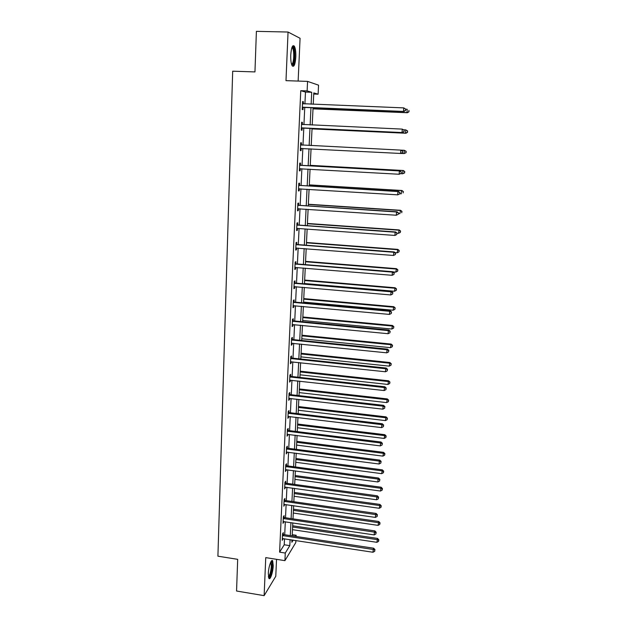 <?xml version="1.0" encoding="UTF-8"?>
<svg xmlns="http://www.w3.org/2000/svg" width="627" height="627" viewBox="0 0 627 627"><rect width="100%" height="100%" fill="white"/><g stroke="black" fill="none" stroke-linecap="round" stroke-linejoin="round"><path stroke-width="0.94" d="M273.231 565.656L272.667 560.851C271.428 558.477 268.521 566.863 268.317 573.548L268.873 578.321C270.151 580.673 273.027 572.216 273.231 565.656M295.811 57.12C295.96 51.908 295.466 48.248 294.322 46.139C292.535 44.603 291.343 47.534 290.748 54.941C290.607 60.176 291.108 63.821 292.237 65.874C294.039 67.387 295.231 64.471 295.811 57.12M292.237 534.674L296.156 535.27L296.093 536.469M295.897 540.498L295.787 542.574L284.917 560.648L285.269 553.038L289.807 545.639L290.097 539.612M298.138 81.071L300.074 38.294L288.052 32.032L256.396 31.35L254.954 71.917L232.688 71.196L217.914 556.18L237.68 559.339L236.559 591.018L264.132 595.65L275.778 576.276L276.538 559.331M304.918 103.949L305.474 92.059L300.764 90.68L307.12 90.907L307.567 81.392L318.555 85.17L318.108 94.199L313.79 92.906L313.234 104.278M313.735 94.034L318.108 94.199M300.764 90.68L279.603 552.152L284.235 544.777L284.517 538.765M284.705 534.745L285.316 521.75M285.504 517.761L286.124 504.594M286.304 500.636L286.931 487.289M287.119 483.362L287.754 469.842M287.934 465.939L288.577 452.239M288.757 448.368L289.408 434.48M289.588 430.647L290.254 416.571M290.426 412.77L291.1 398.506M291.273 394.736L291.955 380.283M292.127 376.553L292.817 361.904M292.989 358.197L293.687 343.353M293.859 339.685L294.565 324.645M294.737 321.016L295.45 305.764M295.623 302.175L296.344 286.719M296.508 283.161L297.245 267.494M297.41 263.983L298.154 248.104M298.319 244.624L299.071 228.534M299.236 225.093L300.004 208.783M300.161 205.39L300.936 188.86M301.093 185.506L301.877 168.741M302.034 165.434L302.833 148.442M302.982 145.174L303.789 128.026M303.946 124.655L304.753 107.421M303.28 103.863L303.382 101.707L302.598 101.519L302.222 109.506L303.006 109.67L303.107 107.523M302.316 124.483L302.418 122.359L301.634 122.234L301.266 130.15L302.049 130.244L302.151 128.12M301.368 144.923L301.462 142.815L300.686 142.76L300.317 150.605L301.101 150.629L301.203 148.521M300.427 165.175L300.521 163.083L299.737 163.098L299.377 170.873L300.161 170.826L300.255 168.741M299.487 185.239L299.588 183.162L298.805 183.249L298.444 190.953L299.228 190.835L299.322 188.766M298.562 205.115L298.664 203.062L297.88 203.219L297.527 210.852L298.303 210.672L298.397 208.681M297.645 224.819L297.739 222.781L296.963 223.008L296.61 230.571L297.394 230.321L297.48 228.416M296.736 244.342L296.83 242.328L296.054 242.61L295.701 250.102L296.485 249.797L296.571 247.978M295.834 263.693L295.928 261.686L295.152 262.039L294.808 269.469L295.583 269.093L295.67 267.368M294.949 282.863L295.035 280.88L294.259 281.296L293.914 288.655L294.698 288.216L294.776 286.578M294.063 301.869L294.149 299.902L293.373 300.38L293.036 307.677L293.812 307.175L293.883 305.623M293.185 320.703L293.271 318.759L292.495 319.3L292.158 326.526L292.942 325.969L293.005 324.496M292.315 339.379L292.401 337.444L291.626 338.039L291.296 345.211L292.072 344.591L292.135 343.196M291.453 357.884L291.539 355.971L290.763 356.622L290.434 363.731L291.21 363.049L291.273 361.74M290.599 376.224L290.685 374.327L289.909 375.04L289.588 382.086L290.364 381.349L290.419 380.111M289.752 394.414L289.839 392.533L289.063 393.301L288.741 400.277L289.517 399.493L289.572 398.333M288.914 412.441L289 410.575L288.224 411.398L287.903 418.319L288.733 416.391M288.083 430.31L288.169 428.46L287.393 429.338L287.072 436.196L287.895 434.292M287.26 448.031L287.338 446.197L286.57 447.129L286.249 453.924L287.072 452.043M286.437 465.595L286.523 463.776L285.747 464.764L285.434 471.504L286.249 469.639M285.63 483.009L285.716 481.207L284.94 482.249L284.627 488.927L285.442 487.085M284.823 500.283L284.909 498.496L284.133 499.578L283.827 506.208L284.634 504.382M284.031 517.4L284.109 515.637L283.341 516.766L283.036 523.341L283.835 521.531M283.239 534.384L283.318 532.629L282.55 533.812L282.244 540.325L283.043 538.538M284.917 560.648L265.746 557.622L264.132 595.65M279.603 552.152L285.269 553.038M288.052 32.032L285.99 80.656L307.567 81.392M291.978 539.902L291.861 542.277L293.201 540.082M295.474 536.375L296.156 535.27M313.061 107.758L312.222 125.032M312.058 128.402L311.219 145.589M311.055 148.865L310.224 165.889M310.067 169.212L309.244 186M309.08 189.362L308.272 205.922M308.108 209.332L307.308 225.673M307.144 229.114L306.352 245.235M306.188 248.723L305.412 264.633M305.239 268.152L304.471 283.851M304.299 287.409L303.539 302.896M303.366 306.493L302.622 321.769M302.441 325.405L301.705 340.477M301.532 344.152L300.803 359.028M300.623 362.735L299.91 377.407M299.722 381.153L299.016 395.629M298.836 399.407L298.138 413.695M297.95 417.504L297.261 431.603M297.073 435.444L296.399 449.355M296.21 453.227L295.536 466.958M295.348 470.861L294.682 484.405M294.494 488.339L293.844 501.71M293.648 505.675L293.005 518.866M292.809 522.863L292.174 535.881M311.133 104.192L311.713 92.287L307.12 90.907M290.293 535.591L290.92 522.581M291.108 518.592L291.751 505.401M291.939 501.443L292.59 488.08M292.778 484.146L293.428 470.603M293.616 466.7L294.282 452.976M294.471 449.104L295.145 435.201M295.325 431.36L296.007 417.268M296.195 413.459L296.885 399.18M297.065 395.402L297.762 380.934M297.943 377.188L298.656 362.524M298.828 358.816L299.549 343.949M299.73 340.281L300.458 325.217M300.631 321.58L301.368 306.305M301.54 302.708L302.292 287.237M302.465 283.67L303.217 267.988M303.39 264.469L304.158 248.566M304.33 245.086L305.106 228.973M305.271 225.524L306.062 209.191M306.227 205.789L307.026 189.236M307.191 185.874L307.998 169.094M308.163 165.771L308.986 148.764M309.142 145.488L309.973 128.308M310.13 124.938L310.968 107.672M305.474 92.059L311.713 92.287M284.235 544.777L289.807 545.639M302.59 101.676L303.382 101.707M301.634 122.32L302.418 122.359M300.678 142.776L301.462 142.815M300.317 150.59L301.101 150.629M299.385 170.779L300.161 170.826M298.452 190.788L299.228 190.835M297.535 210.617L298.303 210.672M296.626 230.266L297.394 230.321M295.725 249.734L296.485 249.797M294.823 269.03L295.583 269.093M293.938 288.154L294.698 288.216M293.06 307.105L293.812 307.175M292.19 325.891L292.942 325.969M291.328 344.513L292.072 344.591M290.473 362.97L291.21 363.049M289.619 381.271L290.364 381.349M288.781 399.407L289.517 399.493M287.95 417.386L288.679 417.472M287.119 435.209L287.848 435.303M286.304 452.882L287.025 452.976M285.489 470.407L286.21 470.501M284.682 487.775L285.403 487.877M283.882 505.001L284.603 505.103M283.09 522.079L283.804 522.189M282.307 539.016L283.02 539.126M302.982 107.209L403.953 111.465L302.324 107.35M405.426 110.399L403.506 111.308L403.741 107.891L405.693 109.106L405.426 110.399L405.693 109.106M302.496 103.674L403.741 107.891L405.52 109.035M303.766 107.382L302.3 107.828M302.504 103.486L303.327 103.886M403.953 111.465L405.598 110.47M313.006 108.855L407.385 112.735L406.962 112.578L407.197 109.263L405.693 109.2M313.014 108.722L406.962 112.578L408.992 111.763L408.922 110.368L408.828 111.7M408.992 111.763L407.385 112.735M292.127 47.025L292.644 46.954C294.862 47.315 295.176 60.944 293.068 64.244L291.774 64.934M291.579 64.362L292.394 63.617C294.102 60.929 294.188 50.231 292.511 48.075L291.908 47.589M293.177 65.451C295.286 62.112 295.395 48.867 293.326 46.179L292.942 45.755M271.021 561.596L271.24 561.612C271.859 561.949 272.126 563.422 272.04 566.04C271.373 572.859 270.19 576.589 268.489 577.24M268.387 576.597C269.884 575.155 270.864 571.691 271.342 566.205L270.723 562.168M268.881 578.337C270.66 576.205 271.82 571.949 272.345 565.546L271.726 560.687M302.026 127.877L402.487 132.571L301.368 128.018M403.953 131.576L402.04 132.485L402.275 129.107L404.219 130.267L403.953 131.576L404.219 130.267M301.532 124.373L402.275 129.107L404.047 130.228M302.802 127.979L301.344 128.417M301.548 124.115L302.543 124.593M402.487 132.571L404.125 131.615M402.667 152.565L402.581 151.217L402.667 152.565L401.037 153.482L300.419 148.497M402.495 152.557L400.59 153.466L400.825 150.119L402.761 151.225M300.584 144.884L400.825 150.119L402.581 151.217M301.697 148.387L300.404 148.811M300.599 144.555L301.94 145.119M312.034 128.903L405.943 133.245L405.528 133.167L405.755 129.883L403.529 129.781M312.034 128.841L405.528 133.167L407.542 132.321L407.472 130.972L407.378 132.281M407.472 130.972L405.755 129.883L407.636 131.004M407.542 132.321L405.943 133.245M401.155 153.419L404.094 153.568L404.321 150.308L401.288 150.159M406.108 152.682L404.094 153.568L406.108 152.682L406.037 151.373L405.943 152.682M406.037 151.373L404.321 150.308L406.202 151.381M401.225 173.311L401.319 171.986L401.225 173.311L399.156 174.251L299.479 168.781M401.045 173.334L399.156 174.251L399.383 170.936L399.83 170.889L301.054 165.379L299.659 164.799M299.643 165.199L399.383 170.936L401.139 172.01M299.659 168.71L300.443 168.671L299.463 169.024M401.319 171.986L399.83 170.889M399.791 193.868L399.885 192.552L399.791 193.868L397.73 194.84L298.546 188.876M399.611 193.915L397.73 194.84L397.957 191.556L398.411 191.431L300.121 185.443L298.726 184.863M298.711 185.333L397.957 191.556L399.705 192.607M299.353 188.758L298.538 189.048M399.885 192.552L398.411 191.431M398.372 214.23L398.466 212.929L398.372 214.23L396.319 215.233L297.621 208.791M398.192 214.309L396.319 215.233L396.546 211.981L397.001 211.785L299.189 205.327L297.809 204.747M297.786 205.28L396.546 211.981L398.286 213.008M298.256 208.673L297.613 208.893M398.466 212.929L397.001 211.785M400.582 173.663L402.683 173.781L402.91 170.552L403.333 170.505L310.255 165.332M404.611 171.594L404.525 172.887L404.783 171.579L402.91 170.552L310.247 165.395M404.689 172.864L402.683 173.781L404.525 172.887M403.333 170.505L404.783 171.579M399.799 193.719L401.28 193.806L401.507 190.608L401.931 190.498L309.299 184.879M403.2 191.635L403.114 192.912L403.373 191.588L401.507 190.608L309.291 185.012M401.931 190.498L403.373 191.588M398.419 213.556L399.893 213.65L400.543 210.304L308.359 204.253M401.805 211.487L401.719 212.757L401.978 211.409L400.112 210.484L308.343 204.457M400.543 210.304L401.978 211.409M296.869 225.046L395.143 232.217L394.916 235.438L297.104 228.416M296.892 224.442L298.272 225.03L395.606 231.951L395.143 232.217L396.875 233.22L396.789 234.514L396.875 233.22M397.056 233.119L395.606 231.951M394.916 235.438L396.789 234.514M397.056 233.213L398.513 233.315L399.172 229.929L307.418 223.455M400.418 231.159L400.332 232.413L400.59 231.057L398.733 230.18L307.402 223.721M400.332 232.413L398.513 233.315M399.172 229.929L400.59 231.057M295.96 244.64L393.756 252.266L393.537 255.455L295.795 248.088M295.991 243.966L297.363 244.554L394.218 251.936L393.756 252.266L395.48 253.245L395.394 254.523L395.48 253.245M395.668 253.112L394.218 251.936M393.537 255.455L395.394 254.523M395.096 252.65L397.15 252.806L397.808 249.381L306.493 242.492M399.046 250.659L398.96 251.897L399.219 250.534L397.369 249.695L306.47 242.821M398.96 251.897L397.15 252.806M397.808 249.381L399.219 250.534M295.058 264.045L392.384 272.126L392.165 275.292L294.902 267.47M295.09 263.316L296.453 263.904L392.847 271.726L392.384 272.126L394.101 273.09L394.015 274.352L394.101 273.09M394.289 272.933L392.847 271.726M392.165 275.292L394.015 274.352M393.043 271.899L395.802 272.118L396.46 268.662L305.568 261.357M397.69 269.978L397.604 271.209L397.863 269.822L396.013 269.038L305.553 261.757M397.604 271.209L395.802 272.118M396.46 268.662L397.863 269.822M294.165 283.286L391.021 291.806L390.801 294.941L294.008 286.672M294.204 282.487L295.56 283.083L391.491 291.343L391.021 291.806L392.737 292.746L392.643 294L392.737 292.746M392.917 292.566L391.491 291.343M390.801 294.941L392.643 294M304.487 283.514L394.461 291.257L395.12 287.769L304.659 280.065M396.342 289.125L396.256 290.348L396.515 288.945L394.673 288.201L304.636 280.52M396.256 290.348L394.461 291.257M395.12 287.769L396.515 288.945M293.279 302.355L389.673 311.305L389.453 314.409L293.123 305.71M293.318 301.493L294.674 302.089L390.143 310.78L389.673 311.305L391.381 312.23L391.295 313.469L391.381 312.23M391.561 312.019L390.143 310.78M389.453 314.409L391.295 313.469M303.578 302.096L393.129 310.232L393.787 306.705L303.75 298.601M395.002 308.1L394.916 309.315L395.182 307.904L393.348 307.199L303.727 299.126M394.916 309.315L393.129 310.232M393.787 306.705L395.182 307.904M292.401 321.251L388.332 330.625L388.121 333.705L292.253 324.574M292.448 320.326L293.797 320.922L388.803 330.037L388.332 330.625L390.033 331.526L389.947 332.765L390.033 331.526M390.221 331.291L388.803 330.037M388.121 333.705L389.947 332.765M302.684 320.507L391.82 329.034L392.478 325.476L302.857 316.988M393.678 326.91L393.591 328.109L393.858 326.691L392.024 326.032L302.825 317.568M393.591 328.109L391.82 329.034M392.478 325.476L393.858 326.691M291.539 339.975L387.008 349.772L386.796 352.829L291.383 343.275M291.579 338.995L292.919 339.591L387.486 349.121L387.008 349.772L388.701 350.658L388.615 351.88L388.701 350.658M388.889 350.399L387.486 349.121M386.796 352.829L388.615 351.88M301.791 338.768L390.511 347.671L391.17 344.074L301.963 335.21M392.369 345.555L392.283 346.747L392.549 345.305L390.723 344.693L301.932 335.853M392.283 346.747L390.511 347.671M391.17 344.074L392.549 345.305M290.677 358.542L385.699 368.747L385.487 371.772L290.52 361.81M290.724 357.5L292.057 358.103L386.177 368.041L385.699 368.747L387.384 369.609L387.298 370.823L387.384 369.609M387.572 369.327L386.177 368.041M385.487 371.772L387.298 370.823M300.905 356.865L389.218 366.137L389.876 362.516L301.085 353.275M391.068 364.036L390.982 365.212L391.248 363.762L389.43 363.19L301.046 353.973M390.982 365.212L389.218 366.137M389.876 362.516L391.248 363.762M289.823 376.945L384.398 387.549L384.186 390.55L289.674 380.189M289.87 375.847L291.202 376.451L384.876 386.781L384.398 387.549L386.075 388.395L385.989 389.594L386.075 388.395M386.263 388.089L384.876 386.781M384.186 390.55L385.989 389.594M300.035 374.813L387.941 384.453L388.599 380.801L300.208 371.184M389.775 382.352L389.696 383.52L389.955 382.062L388.144 381.529L300.176 371.944M389.696 383.52L387.941 384.453M388.599 380.801L389.955 382.062M288.976 395.182L383.105 406.186L382.901 409.157L288.828 398.396M289.031 394.03L290.348 394.634L383.591 405.356L383.105 406.186L384.782 407.017L384.696 408.201L384.782 407.017M384.97 406.68L383.591 405.356M382.901 409.157L384.696 408.201M299.165 392.604L386.671 402.605L387.329 398.921L299.345 388.952M388.497 400.512L388.419 401.672L388.677 400.198L386.875 399.705L299.306 389.767M388.419 401.672L386.671 402.605M387.329 398.921L388.677 400.198M288.138 413.264L381.827 424.659L381.624 427.606L287.989 416.453M288.193 412.057L289.509 412.66L382.313 423.774L381.827 424.659L383.497 425.467L383.41 426.642L383.497 425.467M383.685 425.106L382.313 423.774M381.624 427.606L383.41 426.642M298.303 410.246L385.409 420.599L386.067 416.884L298.483 406.562M387.235 418.515L387.149 419.667L387.415 418.178L385.613 417.723L298.444 407.432M387.149 419.667L385.409 420.599M386.067 416.884L387.415 418.178M287.307 431.196L380.565 442.968L380.362 445.883L287.158 434.354M287.362 429.926L288.671 430.537L381.044 442.019L380.565 442.968L382.219 443.751L382.141 444.919L382.219 443.751M382.415 443.375L381.044 442.019M380.362 445.883L382.141 444.919M297.449 427.739L384.163 438.438L384.821 434.691L297.629 424.024M385.973 436.361L385.895 437.497L386.161 436L385.973 436.361L384.359 435.585L297.59 424.949M385.895 437.497L384.163 438.438M384.821 434.691L386.161 436M286.484 448.963L379.304 461.111L379.108 464.004L286.335 452.098M286.547 447.647L287.848 448.25L379.797 460.108L379.304 461.111L380.965 461.88L380.879 463.032L380.965 461.88M381.153 461.48L379.797 460.108M379.108 464.004L380.879 463.032M296.602 445.084L382.925 456.119L383.583 452.349L296.79 441.337M384.727 454.058L384.649 455.186L384.915 453.674L384.727 454.058L383.121 453.297L296.743 442.317M384.649 455.186L382.925 456.119M383.583 452.349L384.915 453.674M285.669 466.582L378.065 479.091L377.862 481.959L285.52 469.686M285.732 465.21L287.025 465.822L378.551 478.04L378.065 479.091L379.711 479.843L379.633 480.995L379.711 479.843M379.907 479.42L378.551 478.04M377.862 481.959L379.633 480.995M295.764 462.287L381.694 473.659L382.36 469.858L295.952 458.509M383.497 471.598L383.418 472.719L383.677 471.198L383.497 471.598L381.89 470.853L295.897 459.544M383.418 472.719L381.694 473.659M382.36 469.858L383.677 471.198M284.854 484.052L376.827 496.921L376.631 499.766L284.713 487.132M284.924 482.625L286.21 483.237L377.321 495.816L376.827 496.921L378.473 497.658L378.394 498.794L378.473 497.658M378.669 497.211L377.321 495.816M376.631 499.766L378.394 498.794M294.933 479.349L380.479 491.043L381.138 487.218L295.121 475.54M382.274 488.989L382.196 490.102L382.454 488.566L382.274 488.989L380.675 488.268L295.066 476.622M382.196 490.102L380.479 491.043M381.138 487.218L382.454 488.566M284.055 501.373L375.604 514.595L375.408 517.408L283.913 504.421M284.117 499.899L285.41 500.511L376.098 513.435L375.604 514.595L377.242 515.308L377.164 516.436L377.242 515.308M377.438 514.845L376.098 513.435M375.408 517.408L377.164 516.436M294.11 496.263L379.272 508.278L379.931 504.429L294.298 492.43M381.059 506.232L380.981 507.337L381.24 505.793L381.059 506.232L379.468 505.527L294.235 493.559M380.981 507.337L379.272 508.278M379.931 504.429L381.24 505.793M283.255 518.545L374.397 532.111L374.201 534.909L283.114 521.57M283.326 517.016L284.611 517.636L374.891 530.904L374.397 532.111L376.028 532.817L375.949 533.93L376.028 532.817M376.224 532.331L374.891 530.904M374.201 534.909L375.949 533.93M293.287 513.035L378.073 525.371L378.739 521.492L293.475 509.179M379.852 523.333L379.774 524.423L380.04 522.871L379.852 523.333L378.269 522.644L293.42 510.362M379.774 524.423L378.073 525.371M378.739 521.492L380.04 522.871M282.463 535.568L373.19 549.479L373.002 552.254L282.33 538.569M282.542 534L283.812 534.612L373.692 548.217L373.19 549.479L374.813 550.161L374.742 551.274L374.813 550.161M375.017 549.66L373.692 548.217M373.002 552.254L374.742 551.274M292.48 529.674L376.89 542.316L377.548 538.413L292.668 525.787M378.661 540.286L378.583 541.367L378.849 539.808L378.661 540.286L377.078 539.612L292.605 527.017M378.583 541.367L376.89 542.316M377.548 538.413L378.849 539.808M302.676 103.761L303.162 103.878M302.512 107.28L303.296 107.452M301.712 124.46L302.496 124.569M301.556 127.947L302.332 128.049M300.764 144.97L301.548 145.009M300.599 148.427L301.383 148.458M299.816 165.285L300.599 165.262M300.278 165.403L301.054 165.379M298.883 185.42L299.667 185.326M299.338 185.537L300.121 185.443M298.726 188.813L299.189 188.751M297.958 205.366L298.742 205.201M298.413 205.491L299.189 205.327M297.041 225.132L297.825 224.905M297.496 225.258L298.272 225.03M296.132 244.726L296.916 244.428M296.579 244.851L297.363 244.554M295.231 264.139L296.015 263.779M295.678 264.265L296.453 263.904M294.337 283.373L295.121 282.949M294.784 283.498L295.56 283.083M293.452 302.441L294.235 301.955M293.898 302.567L294.674 302.089M292.574 321.337L293.358 320.797M293.013 321.463L293.797 320.922M291.704 340.069L292.488 339.466M292.143 340.195L292.919 339.591M290.842 358.628L291.626 357.97M291.281 358.762L292.057 358.103M289.995 377.031L290.771 376.318M290.426 377.164L291.202 376.451M289.141 395.276L289.917 394.501M289.58 395.41L290.348 394.634M288.302 413.358L289.078 412.527M288.733 413.491L289.509 412.66M287.472 431.282L288.248 430.396M287.903 431.415L288.671 430.537M286.649 449.05L287.425 448.117M287.072 449.191L287.848 448.25M285.834 466.668L286.602 465.681M286.257 466.809L287.025 465.822M285.019 484.138L285.794 483.103M285.442 484.279L286.21 483.237M284.219 501.459L284.987 500.37M284.634 501.6L285.41 500.511M283.42 518.631L284.188 517.494M283.835 518.772L284.611 517.636M282.628 535.662L283.396 534.47M283.043 535.803L283.812 534.612M291.759 48.052L292.511 48.075M291.994 47.613L292.644 46.954M270.848 561.91L271.24 561.612"/></g></svg>
